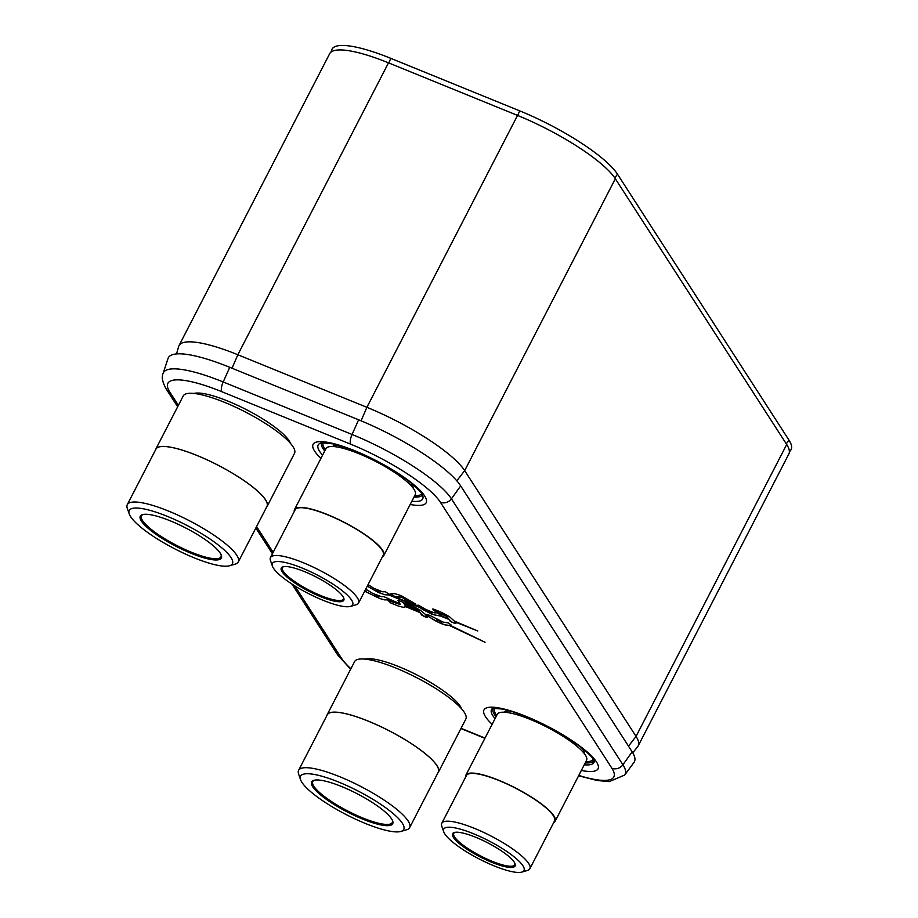 <?xml version="1.0" encoding="UTF-8"?>
<svg xmlns="http://www.w3.org/2000/svg" width="918" height="918" viewBox="0 0 918 918"><rect width="100%" height="100%" fill="white"/><g stroke="black" fill="none" stroke-linecap="round" stroke-linejoin="round"><path stroke-width="1.38" d="M176.52 353.935L178.654 346.476A89.333 20.311 27.3 0 1 178.999 345.616A89.333 20.311 27.3 0 1 237.842 354.75L366.89 407.305A89.333 20.311 27.3 0 1 464.68 470.624L636.048 736.385A89.333 20.311 27.3 0 1 638.182 745.898A89.333 20.311 27.3 0 1 637.677 746.678L632.766 752.817M638.182 745.898L788.837 454.008A89.333 20.311 27.3 0 0 786.703 444.496L615.335 178.735L464.68 470.624L456.808 480.825M615.335 178.735A89.333 20.311 27.3 0 0 517.545 115.416L388.498 62.849L237.842 354.75L232.036 368.244M178.999 345.616L329.654 53.726A89.333 20.311 27.3 0 1 388.498 62.849M578.788 775.423A81.931 18.624 -152.7 0 0 611.87 768.217A8.939 8.101 -32.8 0 0 622.909 764.751A90.767 20.632 -152.7 0 1 624.699 775.033A90.767 20.632 -152.7 0 0 624.699 775.033L633.982 762.41A93.234 21.194 -152.7 0 0 632.158 751.831L460.675 485.886A93.234 21.194 -152.7 0 0 358.617 419.801L229.741 367.303A93.234 21.194 -152.7 0 0 168.017 358.49L163.106 373.396A90.767 20.632 -152.7 0 0 163.106 373.396C161.361 376.931 162.417 382.198 166.296 389.163L177.656 406.766M364.675 591.181L379.696 598.502L384.378 599.844L388.532 599.924L400.397 604.56L388.119 600.464L390.712 602.942L398.137 605.96L403.461 607.372L405.572 606.637L420.123 612.65L423.519 616.276L427.352 617.562L425.826 615.083L438.976 622.611L444.863 624.837L449.028 625.353L485.037 642.279L450.256 625.342L451.507 625.261L448.34 622.92L443.13 622.106L429.613 615.29L425.264 614.268L420.295 610.206L413.249 606.396L405.297 603.126L404.195 602.954L404.953 604.251L416.657 609.483L419.606 611.858L405.458 606.006L403.495 602.862L401.671 601.692L397.85 600.406L399.961 603.803L383.908 596.677L381.59 596.689L372.697 593.407L365.72 589.149M366.11 591.066L364.951 590.653M388.13 600.452L390.724 602.919L398.148 605.937L403.163 607.314L405.515 606.832M367.257 586.177L378.549 592.535L384.722 594.715L388.934 595.002L419.916 607.624L432.401 614.498L440.766 616.116L449.097 619.512L450.13 621.119L454.8 623.46L455.89 623.632L454.812 621.842L477.762 630.999L454.307 621.05L449.315 616.586L440.755 612.008L433.835 609.196L432.734 609.024L433.503 610.332L446.159 616.081L448.581 618.721L442.178 616.104L437.106 612.845L434.225 612.868L425.573 609.345L418.47 605.226L416.795 605.306L417.483 606.052L390.334 594.99L385.273 591.731L382.381 591.754L373.741 588.231L368.072 584.605M390.23 593.694L395.44 596.895L402.015 597.377L414.087 604.514L415.751 604.434L415.016 603.665L401.155 595.656L395.256 593.762L390.414 593.636L393.409 596.069L401.763 597.239L412.056 603.654L415.751 604.423M441.615 622.117L436.417 619.684L441.615 622.117M379.214 596.7L374.842 594.807L379.214 596.7M380.591 591.766L376.173 589.804L380.591 591.766M432.424 612.88L428.006 610.918L432.424 612.88M411.872 501.205A58.798 13.368 -152.7 0 0 423.026 497.2A58.798 13.368 -152.7 0 0 422.349 494.676C423.944 494.928 419.411 490.396 408.751 481.066C393.661 469.752 375.91 459.826 355.518 451.3L332.798 443.853L321.851 442.809A58.798 13.368 27.3 0 0 319.395 443.715A58.798 13.368 27.3 0 0 322.597 455.133M441.891 622.094L436.417 619.684M450.268 625.319L451.507 625.25M446.768 625.25L449.04 625.319L485.037 642.267M443.991 624.573L446.068 625.101M441.11 623.529L442.109 623.896M440.537 623.299L441.122 623.506M437.932 622.106L438.988 622.576M436.888 621.589L437.943 622.083M434.352 620.201L436.899 621.555M432.917 619.329L434.363 620.166M427.398 615.76L432.929 619.294M425.837 615.06L427.421 615.737M420.123 612.65L421.706 615.071L427.363 617.55M417.942 610.206L419.078 611.067M416.852 609.586L417.426 609.862M404.207 602.942L406.789 605.41L416.061 609.185M397.861 600.395L399.961 603.803M420.134 612.627L405.572 606.637M400.409 604.537L388.543 599.89L384.39 599.81L379.708 598.479L364.687 591.158M380.006 596.677L374.842 594.807M423.29 609.816L419.928 607.601L388.945 594.979L384.734 594.692L379.065 592.73L367.269 586.143M416.806 605.295L417.483 606.052M432.745 609.013L435.339 611.48L446.55 616.276L448.581 618.721M477.773 630.987L454.812 621.842M423.301 609.781L432.412 614.475L440.778 616.093L449.109 619.478L451.966 622.278L455.902 623.62M380.993 591.743L376.173 589.804M432.826 612.857L428.006 610.918M789.365 452.058L790.719 450.21A89.333 20.311 -152.7 0 0 788.964 440.089L617.493 174.179A89.333 20.311 -152.7 0 0 519.714 110.86L390.827 58.362A89.333 20.311 -152.7 0 0 331.696 49.905L330.95 52.142M365.203 659.147A55.895 12.703 -152.7 0 1 414.488 673.72A55.895 12.703 -152.7 0 1 460.4 706.424A55.895 12.703 27.3 0 1 461.697 708.948M438.402 772.199A62.608 14.229 27.3 0 0 436.899 765.532A62.608 14.229 -152.7 0 0 378.767 725.69A62.608 14.229 -152.7 0 0 327.141 714.778L354.566 661.626A62.608 14.229 -152.7 0 1 406.204 672.55A62.608 14.229 -152.7 0 1 464.336 712.391A62.608 14.229 27.3 0 1 465.828 719.058L438.402 772.199A62.608 14.229 27.3 0 1 437.852 772.967M327.141 714.778A62.608 14.229 -152.7 0 0 326.831 715.661M298.602 770.351L327.267 714.835A62.47 14.195 -152.7 0 1 378.778 725.725A62.47 14.195 -152.7 0 1 436.784 765.486A62.47 14.195 27.3 0 1 438.288 772.141L409.623 827.657A62.47 14.195 -152.7 0 0 408.131 821.002A62.47 14.195 -152.7 0 0 350.125 781.241A62.47 14.195 -152.7 0 0 298.602 770.351A62.47 14.195 -152.7 0 0 298.625 774.092L300.565 779.657A58.063 13.196 -152.7 0 0 301.942 782.365A58.063 13.196 -152.7 0 0 349.747 816.389A58.063 13.196 -152.7 0 0 400.902 831.444A58.063 13.196 -152.7 0 0 402.348 823.262A58.063 13.196 -152.7 0 0 342.368 783.616A58.063 13.196 -152.7 0 0 300.565 779.657M400.902 831.444L406.571 829.803A62.47 14.195 -152.7 0 0 409.623 827.657M312.705 786.749A45.613 10.362 -152.7 0 0 359.833 817.904A45.613 10.362 -152.7 0 0 392.674 821.013A45.613 10.362 -152.7 0 0 391.584 818.879A45.613 10.362 -152.7 0 0 354.038 792.154A45.613 10.362 -152.7 0 0 313.853 780.323A45.613 10.362 -152.7 0 0 312.705 786.749M314.461 780.174A44.718 10.167 -152.7 0 0 312.809 781.539A44.718 10.167 -152.7 0 0 313.887 786.29A44.718 10.167 -152.7 0 0 355.404 814.759A44.718 10.167 -152.7 0 0 392.284 822.551A44.718 10.167 -152.7 0 0 392.434 820.428M193.882 393.455A55.895 12.703 -152.7 0 1 243.167 408.017A55.895 12.703 -152.7 0 1 289.078 440.72A55.895 12.703 27.3 0 1 290.375 443.256M267.081 506.506A62.608 14.229 27.3 0 0 265.577 499.84A62.608 14.229 -152.7 0 0 207.445 459.998A62.608 14.229 -152.7 0 0 155.819 449.074L183.244 395.933A62.608 14.229 -152.7 0 1 234.87 406.846A62.608 14.229 -152.7 0 1 293.003 446.699A62.608 14.229 27.3 0 1 294.506 453.354L267.081 506.506A62.608 14.229 27.3 0 1 266.53 507.264M155.819 449.074A62.608 14.229 -152.7 0 0 155.509 449.969M127.281 504.659L155.934 449.143A62.47 14.195 -152.7 0 1 207.457 460.033A62.47 14.195 -152.7 0 1 265.463 499.794A62.47 14.195 27.3 0 1 266.954 506.438L238.301 561.954A62.47 14.195 -152.7 0 0 236.81 555.31A62.47 14.195 -152.7 0 0 178.803 515.549A62.47 14.195 -152.7 0 0 127.281 504.659A62.47 14.195 -152.7 0 0 127.292 508.388L129.243 513.965A58.063 13.196 -152.7 0 0 130.62 516.673A58.063 13.196 -152.7 0 0 178.425 550.697A58.063 13.196 -152.7 0 0 229.58 565.752A58.063 13.196 -152.7 0 0 231.026 557.57A58.063 13.196 -152.7 0 0 171.046 517.913A58.063 13.196 -152.7 0 0 129.243 513.965M229.58 565.752L235.249 564.111A62.47 14.195 -152.7 0 0 238.301 561.954M141.383 521.057A45.613 10.362 -152.7 0 0 188.5 552.211A45.613 10.362 -152.7 0 0 221.341 555.31A45.613 10.362 -152.7 0 0 220.263 553.187A45.613 10.362 -152.7 0 0 182.716 526.462A45.613 10.362 -152.7 0 0 142.519 514.631A45.613 10.362 -152.7 0 0 141.383 521.057M143.139 514.482A44.718 10.167 -152.7 0 0 141.487 515.836A44.718 10.167 -152.7 0 0 142.554 520.598A44.718 10.167 -152.7 0 0 184.082 549.056A44.718 10.167 -152.7 0 0 220.963 556.859A44.718 10.167 -152.7 0 0 221.112 554.724M581.714 747.895A45.464 10.339 -152.7 0 1 583.091 749.765A45.464 10.339 27.3 0 1 584.433 753.758M510.052 711.014A45.464 10.339 -152.7 0 0 503.925 712.196M555.126 821.277A50.226 11.418 27.3 0 0 553.921 815.93A50.226 11.418 -152.7 0 0 507.275 783.961A50.226 11.418 -152.7 0 0 465.851 775.205L497.281 714.319A50.226 11.418 -152.7 0 1 538.705 723.086A50.226 11.418 -152.7 0 1 585.351 755.055A50.226 11.418 27.3 0 1 586.545 760.402L555.126 821.277A50.226 11.418 27.3 0 1 553.68 822.631M465.851 775.205A50.226 11.418 -152.7 0 0 465.598 777.167M441.787 823.285L466.447 775.515A49.561 11.268 -152.7 0 1 507.321 784.156A49.561 11.268 -152.7 0 1 553.347 815.7A49.561 11.268 27.3 0 1 554.529 820.967L529.87 868.749A49.561 11.268 -152.7 0 0 528.688 863.471A49.561 11.268 -152.7 0 0 482.661 831.938A49.561 11.268 -152.7 0 0 441.787 823.285A49.561 11.268 -152.7 0 0 441.799 826.257L443.75 831.823A45.154 10.259 -152.7 0 0 444.817 833.934A45.154 10.259 -152.7 0 0 481.996 860.395A45.154 10.259 -152.7 0 0 521.78 872.1A45.154 10.259 -152.7 0 0 522.904 865.743A45.154 10.259 -152.7 0 0 476.258 834.898A45.154 10.259 -152.7 0 0 443.75 831.823M521.78 872.1L527.448 870.459A49.561 11.268 -152.7 0 0 529.87 868.749M453.446 837.445A35.182 7.998 -152.7 0 0 489.787 861.474A35.182 7.998 -152.7 0 0 515.113 863.861A35.182 7.998 -152.7 0 0 514.275 862.22A35.182 7.998 -152.7 0 0 485.312 841.611A35.182 7.998 -152.7 0 0 454.318 832.488A35.182 7.998 -152.7 0 0 453.446 837.445M454.938 832.351A34.287 7.792 -152.7 0 0 453.802 833.337A34.287 7.792 -152.7 0 0 454.617 836.986A34.287 7.792 -152.7 0 0 486.448 858.812A34.287 7.792 -152.7 0 0 514.723 864.79A34.287 7.792 -152.7 0 0 514.872 863.276M410.702 482.593A45.464 10.339 -152.7 0 1 411.769 484.061A45.464 10.339 27.3 0 1 413.111 488.055M338.444 445.299A45.464 10.339 -152.7 0 0 332.603 446.504M383.804 555.585A50.226 11.418 27.3 0 0 382.599 550.238A50.226 11.418 -152.7 0 0 335.954 518.268A50.226 11.418 -152.7 0 0 294.529 509.501L325.959 448.627A50.226 11.418 -152.7 0 1 367.384 457.382A50.226 11.418 -152.7 0 1 414.018 489.351A50.226 11.418 27.3 0 1 415.223 494.699L383.804 555.585A50.226 11.418 27.3 0 1 382.347 556.928M294.529 509.501A50.226 11.418 -152.7 0 0 294.276 511.475M270.466 557.593L295.126 509.811A49.561 11.268 -152.7 0 1 335.999 518.452A49.561 11.268 -152.7 0 1 382.014 549.997A49.561 11.268 27.3 0 1 383.208 555.275L358.548 603.057A49.561 11.268 -152.7 0 0 357.354 597.779A49.561 11.268 -152.7 0 0 311.34 566.234A49.561 11.268 -152.7 0 0 270.466 557.593A49.561 11.268 -152.7 0 0 270.477 560.554L272.428 566.131A45.154 10.259 -152.7 0 0 273.495 568.242A45.154 10.259 -152.7 0 0 310.674 594.692A45.154 10.259 -152.7 0 0 350.446 606.408A45.154 10.259 -152.7 0 0 351.583 600.039A45.154 10.259 -152.7 0 0 304.937 569.206A45.154 10.259 -152.7 0 0 272.428 566.131M350.446 606.408L356.127 604.767A49.561 11.268 -152.7 0 0 358.548 603.057M282.124 571.753A35.182 7.998 -152.7 0 0 318.466 595.771A35.182 7.998 -152.7 0 0 343.791 598.169A35.182 7.998 -152.7 0 0 342.953 596.528A35.182 7.998 -152.7 0 0 313.99 575.919A35.182 7.998 -152.7 0 0 282.996 566.796A35.182 7.998 -152.7 0 0 282.124 571.753M283.616 566.647A34.287 7.792 -152.7 0 0 282.469 567.645A34.287 7.792 -152.7 0 0 283.295 571.294A34.287 7.792 -152.7 0 0 315.126 593.108A34.287 7.792 -152.7 0 0 343.401 599.087A34.287 7.792 -152.7 0 0 343.55 597.584M517.545 115.416L366.89 407.305L361.084 420.823M786.703 444.496L636.048 736.385L628.509 746.162M632.158 751.831L622.909 764.751L451.426 498.807A90.767 20.632 -152.7 0 0 352.076 434.478L223.189 381.968A90.767 20.632 -152.7 0 0 163.117 373.374M611.87 768.217L440.388 502.261A81.931 18.624 -152.7 0 0 350.71 444.197L221.823 391.699A8.939 3.202 -67.8 0 1 223.189 381.968L229.741 367.303M350.71 444.197A8.939 3.202 -67.8 0 1 352.076 434.478L358.617 419.801M440.388 502.261A8.939 8.101 -32.8 0 0 451.426 498.807L460.675 485.886M461.054 728.318L485.014 738.072M294.804 585.879L341.312 657.999A81.931 18.624 -152.7 0 0 350.906 668.729M341.312 657.999A8.939 8.101 147.2 0 1 337.79 655.108L350.665 669.199M221.823 391.699A81.931 18.624 -152.7 0 0 169.819 392.055L178.39 405.343M256.57 526.576L273.174 552.349M169.819 392.055A8.939 8.101 147.2 0 1 166.296 389.163M492.128 724.291A64.18 14.585 27.3 0 1 526.278 716.476A64.18 14.585 -152.7 0 1 590.871 755.33A64.18 14.585 -152.7 0 1 581.369 770.431M410.185 504.464A63.629 14.458 -152.7 0 0 418.849 489.179A63.629 14.458 -152.7 0 0 355.002 450.853A63.629 14.458 27.3 0 0 320.921 458.38M495.066 718.61A57.662 13.104 27.3 0 1 492.553 708.409M584.296 764.774A57.662 13.104 -152.7 0 0 594.336 760.942M585.271 762.881A56.698 12.886 -152.7 0 0 594.026 760.276M496.053 716.706A56.698 12.886 27.3 0 1 493.276 708.283M496.707 715.443A55.401 12.588 27.3 0 1 494.791 708.203M585.913 761.63A55.401 12.588 -152.7 0 0 593.212 759.002M325.385 449.728A55.401 12.588 27.3 0 1 323.216 442.66M414.661 495.812A55.401 12.588 -152.7 0 0 421.672 493.471M324.731 450.99A56.698 12.886 27.3 0 1 321.667 442.843M414.007 497.063A56.698 12.886 -152.7 0 0 422.429 494.848M786.278 443.842L788.964 440.089M388.773 62.963L390.827 58.362M517.66 115.461L519.714 110.86M614.808 177.954L617.493 174.179M569.803 740.815A44.5 10.109 -152.7 0 0 522.939 716.637M398.481 475.122A44.5 10.109 -152.7 0 0 351.617 450.933M624.699 775.033L609.242 781.608L597.125 780.507L578.627 775.756M460.928 728.559L484.888 738.313M255.824 528.011L272.439 553.772M291.993 584.1L337.79 655.108M492.714 708.306L501.939 709.017C508.71 710.325 516.995 712.965 526.794 716.935C548.459 726.023 566.945 736.488 582.253 748.331C596.172 760.081 593.257 760.047 594.359 761.033L594.325 760.747"/></g></svg>
